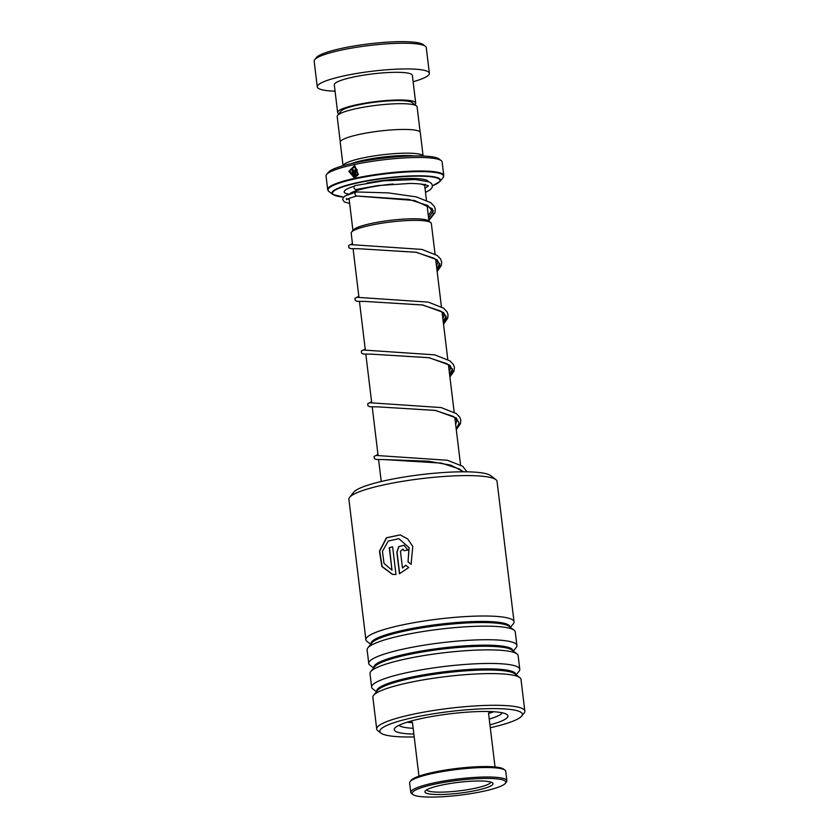 <?xml version="1.0" encoding="UTF-8"?>
<svg xmlns="http://www.w3.org/2000/svg" width="839" height="839" viewBox="0 0 839 839"><rect width="100%" height="100%" fill="white"/><g stroke="black" fill="none" stroke-linecap="round" stroke-linejoin="round"><path stroke-width="1.26" d="M340.256 141.843L337.184 116.474A40.251 6.366 -6.9 0 1 337.582 115.394L340.991 111.157A36.297 5.737 -6.9 0 1 369.097 102.998A36.297 5.737 -6.9 0 1 407.104 101.079A36.297 5.737 -6.9 0 1 412.138 102.547L416.459 105.85A40.251 6.366 -6.9 0 1 417.098 106.805L420.171 132.174M337.582 115.394A40.251 6.366 -6.9 0 1 368.741 106.354A40.251 6.366 -6.9 0 1 410.89 104.225A40.251 6.366 -6.9 0 1 416.459 105.85M351.583 232.109L353.324 229.949A38.353 6.062 -6.9 0 1 383.024 221.339A38.353 6.062 -6.9 0 1 423.181 219.304A38.353 6.062 -6.9 0 1 428.488 220.856L430.701 222.534A40.366 6.387 173.1 0 0 425.111 220.909A40.366 6.387 173.1 0 0 382.836 223.048A40.366 6.387 173.1 0 0 351.583 232.109A40.366 6.387 173.1 0 0 351.195 233.19L352.579 244.694M435.042 254.081L431.34 223.489A40.366 6.387 173.1 0 0 430.701 222.534M343.099 165.692A40.335 6.376 -6.9 0 1 372.443 156.201A40.335 6.376 -6.9 0 1 416.941 153.705A40.335 6.376 -6.9 0 1 423.097 156.012L420.297 132.562A40.335 6.376 -6.9 0 0 414.078 129.982A40.335 6.376 -6.9 0 0 368.72 132.625A40.335 6.376 -6.9 0 0 340.225 142.252L343.057 165.703M326.602 174.502L328.353 172.341A56.465 8.925 -6.9 0 1 372.065 159.662A56.465 8.925 -6.9 0 1 431.194 156.662A56.465 8.925 -6.9 0 1 439.007 158.949L441.22 160.637A58.478 9.25 173.1 0 0 433.123 158.267A58.478 9.25 173.1 0 0 371.876 161.371A58.478 9.25 173.1 0 0 326.602 174.502A58.478 9.25 173.1 0 0 326.035 176.064L327.671 189.572A58.478 9.25 -6.9 0 1 368.992 175.603A58.478 9.25 -6.9 0 1 434.749 171.775A58.478 9.25 -6.9 0 1 443.779 175.519L443.044 177.669A58.248 9.208 173.1 0 0 434.623 172.383A58.248 9.208 173.1 0 0 364.734 176.956A58.248 9.208 173.1 0 0 328.898 191.481L332.8 194.459A54.682 8.652 -6.9 0 1 366.444 180.815A54.682 8.652 -6.9 0 1 432.064 176.526A54.682 8.652 -6.9 0 1 439.961 181.486L432.452 185.818M443.779 175.519L442.143 162.011A58.478 9.25 173.1 0 0 441.22 160.637M355.243 170.558L355.851 175.55L356.764 174.69L357.613 175.372L355.002 177.27L354.215 170.778L356.061 168.66L357.341 170.118A58.478 9.25 -6.9 0 0 356.292 170.338L355.243 170.558L356.292 170.338M358.263 174.386L354.488 166.699L349.873 170.716L352.81 176.211L351.992 169.447A58.478 9.25 -6.9 0 1 352.988 169.216L353.995 177.49L348.846 171.345L354.698 165.503L358.263 174.386M351.52 163.532A38.311 6.062 -6.9 0 1 414.403 155.918M357.404 173.694L354.593 166.709M352.81 176.211L352.212 169.468A58.08 9.187 -6.9 0 1 352.999 169.3M353.995 177.49L349.087 171.334L354.792 165.514M358.442 174.418L357.592 173.725M355.851 175.55L356.963 174.722M355.201 177.197L354.436 170.81L356.156 168.67M356.481 170.369L355.453 170.59L356.481 170.369M314.709 59.663L316.46 57.503A54.451 8.61 -6.9 0 1 358.61 45.275A54.451 8.61 -6.9 0 1 415.62 42.38A54.451 8.61 -6.9 0 1 423.16 44.582L425.373 46.271A56.465 8.925 173.1 0 0 417.549 43.985A56.465 8.925 173.1 0 0 358.431 46.984A56.465 8.925 173.1 0 0 314.709 59.663A56.465 8.925 173.1 0 0 314.164 61.174L317.268 86.868A56.465 8.925 173.1 0 0 325.983 90.486A56.465 8.925 173.1 0 0 335.055 91.168M413.134 81.729A56.465 8.925 173.1 0 0 429.379 73.308L426.264 47.603A56.465 8.925 173.1 0 0 425.373 46.271M414.823 104.592A39.318 6.219 173.1 0 0 415.714 103.04A39.318 6.219 173.1 0 0 409.642 100.512A39.318 6.219 173.1 0 0 365.426 103.092A39.318 6.219 173.1 0 0 337.635 112.489A39.318 6.219 173.1 0 0 338.872 113.789M415.714 103.04L412.358 75.363A39.318 6.219 173.1 0 0 406.296 72.846A39.318 6.219 173.1 0 0 362.07 75.416A39.318 6.219 173.1 0 0 334.289 84.812L337.635 112.489M429.379 73.308A56.465 8.925 173.1 0 0 420.664 69.689A56.465 8.925 173.1 0 0 357.173 73.381A56.465 8.925 173.1 0 0 317.268 86.868M434.455 797.05A47.183 7.467 173.1 0 0 505.351 783.343A47.183 7.467 173.1 0 0 483.463 778.456A47.183 7.467 173.1 0 0 432.494 784.675A47.183 7.467 173.1 0 0 412.861 794.533A47.183 7.467 173.1 0 0 434.455 797.05M412.861 794.533L411.54 793.526A48.4 7.656 -6.9 0 1 410.774 792.383A48.4 7.656 -6.9 0 1 434.948 782.693A48.4 7.656 -6.9 0 1 483.946 777.029A48.4 7.656 -6.9 0 1 506.861 780.752A48.4 7.656 -6.9 0 1 506.389 782.042L505.351 783.343M410.093 781.602L411.141 780.301A47.183 7.467 -6.9 0 1 482.026 766.594A47.183 7.467 -6.9 0 1 503.62 769.111L504.952 770.118A48.4 7.656 173.1 0 0 482.803 767.549A48.4 7.656 173.1 0 0 410.093 781.602A48.4 7.656 173.1 0 0 409.621 782.892L410.774 792.383M506.861 780.752L505.718 771.261A48.4 7.656 173.1 0 0 504.952 770.118M441.157 794.512A34.284 5.422 -6.9 0 1 425.268 790.957A34.284 5.422 -6.9 0 1 476.762 781.004A34.284 5.422 -6.9 0 1 492.451 782.829A34.284 5.422 -6.9 0 1 478.188 789.992A34.284 5.422 -6.9 0 1 441.157 794.512M426.726 789.803A32.26 5.107 173.1 0 0 441.964 792.131A32.26 5.107 173.1 0 0 474.213 788.45A32.26 5.107 173.1 0 0 490.763 782.053M349.632 497.317L353.817 492.115A69.773 11.033 -6.9 0 1 409.726 476.164A69.773 11.033 -6.9 0 1 482.876 473.039A69.773 11.033 -6.9 0 1 490.553 475.566L495.859 479.614A74.608 11.798 173.1 0 0 487.648 476.919A74.608 11.798 173.1 0 0 409.422 480.254A74.608 11.798 173.1 0 0 349.632 497.317A74.608 11.798 173.1 0 0 348.898 499.31L365.888 639.717A74.608 11.798 -6.9 0 1 420.612 621.563A74.608 11.798 -6.9 0 1 504.638 617.336A74.608 11.798 -6.9 0 1 514.034 621.793A74.608 11.798 -6.9 0 1 513.3 623.786L510.416 627.373M514.034 621.793L497.045 481.376A74.608 11.798 173.1 0 0 495.859 479.614M490.291 727.738A71.787 11.358 173.1 0 0 521.669 716.097A71.787 11.358 173.1 0 0 513.332 709.888A71.787 11.358 173.1 0 0 427.009 714.88A71.787 11.358 173.1 0 0 380.969 733.118A71.787 11.358 173.1 0 0 388.877 735.719A71.787 11.358 173.1 0 0 414.214 736.936M380.969 733.118L377.875 730.759A74.608 11.798 -6.9 0 1 376.701 728.997A74.608 11.798 -6.9 0 1 431.414 710.843A74.608 11.798 -6.9 0 1 515.44 706.616A74.608 11.798 -6.9 0 1 524.836 711.073A74.608 11.798 -6.9 0 1 524.113 713.066L521.669 716.097M413.879 734.094A57.272 9.061 -6.9 0 1 401.462 733.108A57.272 9.061 -6.9 0 1 394.812 728.158A57.272 9.061 -6.9 0 1 440.706 715.059A57.272 9.061 -6.9 0 1 500.747 712.5A57.272 9.061 -6.9 0 1 507.05 714.576A57.272 9.061 -6.9 0 1 489.945 724.886M398.976 725.305A52.427 8.296 173.1 0 0 405.08 727.497A52.427 8.296 173.1 0 0 413.176 728.283M373.607 668.001L369.947 665.201A74.608 11.798 -6.9 0 1 368.761 663.439L367.115 649.858A74.608 11.798 -6.9 0 1 367.849 647.876A74.608 11.798 -6.9 0 1 427.649 630.813A74.608 11.798 -6.9 0 1 505.865 627.478A74.608 11.798 -6.9 0 1 514.076 630.173A74.608 11.798 -6.9 0 1 515.261 631.935L516.908 645.516A74.608 11.798 -6.9 0 1 516.174 647.509L513.279 651.095M368.761 663.439A74.608 11.798 -6.9 0 1 423.475 645.285A74.608 11.798 -6.9 0 1 507.511 641.048A74.608 11.798 -6.9 0 1 516.908 645.516M376.48 691.724L372.82 688.924A74.608 11.798 -6.9 0 1 371.635 687.162L369.989 673.581A74.608 11.798 -6.9 0 1 370.723 671.588A74.608 11.798 -6.9 0 1 430.512 654.535A74.608 11.798 -6.9 0 1 508.738 651.2A74.608 11.798 -6.9 0 1 516.95 653.896A74.608 11.798 -6.9 0 1 518.135 655.658L519.771 669.239A74.608 11.798 -6.9 0 1 519.047 671.221L516.153 674.818M371.635 687.162A74.608 11.798 -6.9 0 1 426.348 669.008A74.608 11.798 -6.9 0 1 510.374 664.771A74.608 11.798 -6.9 0 1 519.771 669.239M376.701 728.997L372.862 697.303A74.608 11.798 -6.9 0 1 373.586 695.311A74.608 11.798 -6.9 0 1 433.385 678.258A74.608 11.798 -6.9 0 1 511.612 674.913A74.608 11.798 -6.9 0 1 519.823 677.618A74.608 11.798 -6.9 0 1 520.998 679.38L524.836 711.073M370.744 644.279L367.073 641.478A74.608 11.798 -6.9 0 1 365.888 639.717M400.455 551.391L402.468 568.024L405.709 565.203L408.719 567.542L399.479 573.74L396.857 552.093L398.745 546.598L404.01 545.245L407.901 550.048A74.608 11.798 -6.9 0 0 404.136 550.709L402.814 549.105L400.455 551.391M411.068 564.29L408.027 561.941L409.023 547.657L398.892 538.701L388.237 541.04L382.458 551.307L384.01 563.389L391.991 570.205L389.254 547.636A74.608 11.798 -6.9 0 1 392.642 546.892L395.977 574.474L392.547 574.411L381.923 566.577L379.438 551.171L386.433 537.757L400.193 534.873L407.775 539.026L412.778 546.451L411.068 564.29M489.242 719.075A52.427 8.296 173.1 0 0 502.32 712.804M408.027 561.941L409.128 547.689L398.965 538.722M391.991 570.205L389.485 547.668A74.21 11.736 -6.9 0 1 392.652 546.965M392.662 574.421L382.164 566.535L379.71 551.171L386.632 537.809L400.255 534.883M411.194 564.332L408.163 561.983M402.468 568.024L405.856 565.245M399.647 573.687L397.036 552.135L398.882 546.661L404.073 545.266M404.272 550.678L402.888 549.126M349.664 203.447L344.43 202.01L342.721 199.609L342.983 198.025L344.881 196.032L356.187 191.953C354.53 193.253 354.593 194.596 356.397 196.001L356.46 196.001M428.435 185.807L427.292 185.471C424.356 184.255 418.703 183.573 410.302 183.426L377.686 185.576L356.051 189.52A2.014 1.437 -106.2 0 1 355.767 189.551A2.014 1.437 -106.2 0 1 354.089 187.716A2.014 1.437 -106.2 0 1 355.012 185.618L383.622 180.815L415.41 179.546L429.128 181.874L431.561 183.584L432.421 185.503L432.064 187.569L430.134 189.813L425.509 192.435M488.77 713.412A51.42 8.128 173.1 0 0 493.678 711.734M407.114 722.211A51.42 8.128 173.1 0 0 412.274 722.673M433.344 210.683L428.614 218.056L433.344 210.683M439.72 263.394L436.846 268.994L439.72 263.394M446.096 316.104L443.223 321.704L446.096 316.104M452.483 368.824L449.599 374.414L452.483 368.824M420.643 184.024A38.311 6.062 -6.9 0 1 424.754 186.185L425.237 184.255M349.538 193.882A38.311 6.062 -6.9 0 1 393.229 184.003M348.269 194.208A42.349 6.702 -6.9 0 1 354.278 186.216M366.674 183.164A42.349 6.702 -6.9 0 1 421.744 179.032A42.349 6.702 -6.9 0 1 428.226 181.507M432.442 185.776A54.116 8.558 173.1 0 0 431.613 176.861A54.116 8.558 173.1 0 0 357.456 182.944A54.116 8.558 173.1 0 0 340.875 196.798A54.116 8.558 173.1 0 0 343.602 197.102M371.048 643.901A70.004 11.075 -6.9 0 1 421.681 626.754A70.004 11.075 -6.9 0 1 501.198 622.674A70.004 11.075 -6.9 0 1 510.028 627.079M373.921 667.613A70.004 11.075 -6.9 0 1 424.555 650.477A70.004 11.075 -6.9 0 1 504.061 646.397A70.004 11.075 -6.9 0 1 512.891 650.802M376.795 691.336A70.004 11.075 -6.9 0 1 427.418 674.199A70.004 11.075 -6.9 0 1 506.934 670.109A70.004 11.075 -6.9 0 1 515.765 674.525M367.849 647.876L371.824 642.926A70.004 11.075 -6.9 0 1 427.932 626.922A70.004 11.075 -6.9 0 1 501.334 623.786A70.004 11.075 -6.9 0 1 509.032 626.324L514.076 630.173M370.723 671.588L374.697 666.648A70.004 11.075 -6.9 0 1 430.806 650.644A70.004 11.075 -6.9 0 1 504.197 647.509A70.004 11.075 -6.9 0 1 511.905 650.047L516.95 653.896M373.586 695.311L377.571 690.371A70.004 11.075 -6.9 0 1 433.679 674.367A70.004 11.075 -6.9 0 1 507.071 671.231A70.004 11.075 -6.9 0 1 514.779 673.769L519.823 677.618M428.32 215.592L431.215 211.271L431.309 209.886L427.764 205.545L409.149 199.483L356.428 196.001L414.602 200.511L432.263 208.659L433.323 214.102L428.855 220.07M436.511 266.204L437.696 262.607L436.888 260.709L434.193 258.286L416.008 252.287L358.84 248.732L416.354 252.266L437.15 259.817L439.982 265.082L437.088 271.007M442.887 318.925L444.072 315.328L443.265 313.419L440.58 311.007L422.384 304.997L365.227 301.442L422.73 304.977L443.527 312.528L446.358 317.803L443.474 323.718M449.264 371.635L450.449 368.038L449.652 366.14L446.956 363.717L428.76 357.708L371.604 354.163L429.107 357.687L449.903 365.238L452.735 370.513L449.851 376.438M455.65 424.345L456.825 420.748L456.028 418.85L453.333 416.427L435.137 410.418L377.98 406.873L435.483 410.407L456.28 417.948L459.111 423.223L456.227 429.149M462.572 471.801L459.709 469.137L441.524 463.128L384.356 459.583L428.404 461.209L450.732 465.152L463.81 471.801M429.002 221.244L427.051 205.104M426.464 200.259L424.754 186.185M461.387 471.812L461.198 470.26M460.559 464.932L454.822 417.549M454.182 412.222L448.446 364.839M447.795 359.512L442.069 312.129M441.419 306.801L435.682 259.419M489.598 711.545L488.592 713.716M348.342 194.323L347.755 193.631M343.581 197.134L332.8 194.459M439.961 181.486L443.044 177.669M327.671 189.572L328.898 191.481M411.037 721.058L412.526 722.914M381.242 481.513L378.588 459.594M378.095 455.546L372.212 406.884M371.719 402.825L365.835 354.173M365.343 350.115L359.449 301.453M358.966 297.405L353.072 248.743M352.925 230.442L349.045 198.403M488.529 713.171L495.041 766.961M412.452 722.379L418.965 776.169M437.15 271.542L441.345 265.523L441.66 261.852L440.653 259.104L437.192 255.455L422.007 249.424L351.279 244.652M443.537 324.253L447.722 318.233L448.036 314.562L447.03 311.814L443.569 308.165L428.393 302.134L357.655 297.363M449.914 376.963L454.109 370.943L454.413 367.272L453.406 364.525L449.956 360.875L434.77 354.855L364.032 350.073M456.29 429.673L460.485 423.653L460.789 419.993L459.793 417.235L456.332 413.596L441.146 407.565L370.408 402.793M466.977 471.833L462.709 466.306L447.523 460.275L376.795 455.504M356.711 195.959C349.328 198.193 345.962 199.483 346.601 199.818L346.444 198.507M347.566 198.948L349.16 199.294M425.006 188.219L428.299 186.017M352.443 243.562L348.573 245.607L348.846 247.715L350.712 248.627L358.84 248.732M358.83 296.272L354.949 298.327L355.233 300.425L357.089 301.337L365.227 301.442M365.206 348.993L361.326 351.038L361.609 353.146L363.465 354.048L371.604 354.163M371.583 401.703L367.713 403.748L367.985 405.856L369.842 406.768L377.98 406.873M377.959 454.413L374.089 456.458L374.362 458.566L376.229 459.478L384.356 459.583M356.187 191.953L388.268 192.886L416.354 196.892L430.732 202.681L434.245 206.331L435.273 209.089L434.99 212.749L428.907 220.437"/></g></svg>
